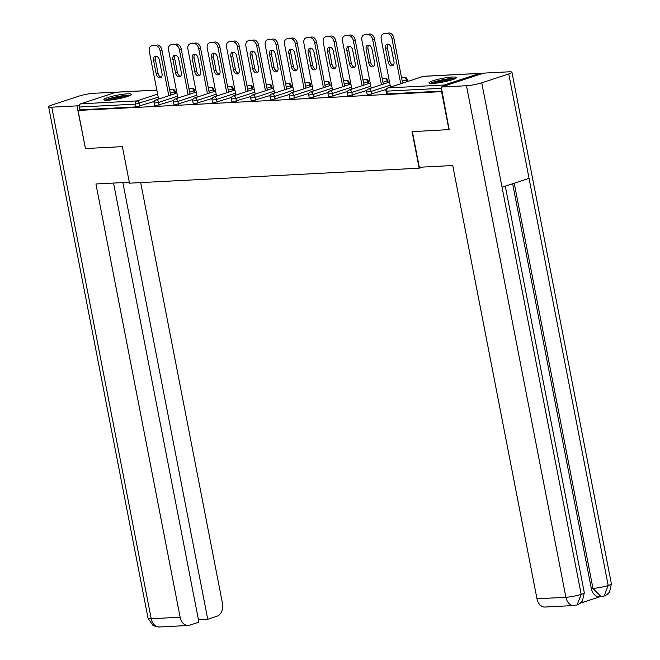 <?xml version="1.0" encoding="UTF-8"?>
<svg xmlns="http://www.w3.org/2000/svg" width="660" height="660" viewBox="0 0 660 660"><rect width="100%" height="100%" fill="white"/><g stroke="black" fill="none" stroke-linecap="round" stroke-linejoin="round"><path stroke-width="0.99" d="M452.38 77.038A13.951 1.864 -11 0 0 437.283 79.513A13.951 1.864 -11 0 0 428.983 82.888A13.951 1.864 -11 0 0 432.968 83.416A13.951 1.864 -11 0 0 448.066 80.941A13.951 1.864 -11 0 0 456.365 77.566A13.951 1.864 -11 0 0 452.38 77.038M127.264 93.844A13.951 1.864 -11 0 0 112.159 96.319A13.951 1.864 -11 0 0 103.859 99.701A13.951 1.864 -11 0 0 107.844 100.229A13.951 1.864 -11 0 0 122.942 97.754A13.951 1.864 -11 0 0 131.249 94.372A13.951 1.864 -11 0 0 127.264 93.844M449.526 129.566L412.063 131.654L419.166 168.193L422.524 167.087M419.166 168.193L129.484 183.175L122.38 146.636L85.453 148.541L78.053 110.434L79.918 109.824L136.042 106.92L135.506 104.14L79.373 107.044L79.918 109.824M79.373 107.044A2.681 1.93 -93 0 1 80.734 103.818L115.962 92.243A2.681 1.93 -93 0 1 116.333 92.169A2.681 1.93 -93 0 1 116.704 92.202M448.99 129.748L441.581 91.641L78.053 110.434M481.132 73.936A2.681 1.93 87 0 0 479.861 73.375A2.681 1.93 87 0 0 479.49 73.441L444.262 85.016A2.681 1.93 87 0 0 443 86.46M442.117 91.459L441.581 91.641M442.052 91.096L387.321 93.926L386.554 93.827L386.009 91.047L386.776 91.146L387.321 93.926M154.242 101.459L136.042 106.92M386.183 89.463L367.991 94.933L367.224 94.825L366.679 92.045L371.176 91.435L371.72 94.215M366.853 90.461L348.661 95.931L347.894 95.824L347.358 93.043L351.846 92.433L352.39 95.221M347.523 91.468L329.332 96.929L328.564 96.822L328.028 94.042L332.516 93.431L333.061 96.22M328.201 92.466L310.002 97.927L309.235 97.828L308.698 95.04L313.186 94.429L313.731 97.218M308.872 93.464L290.672 98.926L289.913 98.827L289.369 96.038L293.857 95.436L294.401 98.216M289.542 94.462L271.351 99.924L270.584 99.825L270.039 97.037L274.535 96.434L275.072 99.215M270.212 95.461L252.021 100.922L251.254 100.823L250.709 98.043L255.205 97.432L255.742 100.213M250.882 96.459L232.691 101.929L231.924 101.822L231.379 99.041L235.876 98.431L236.412 101.219M231.553 97.457L213.361 102.927L212.594 102.82L212.05 100.04L216.546 99.429L217.082 102.218M212.223 98.464L194.032 103.925L193.264 103.826L192.72 101.038L197.216 100.427L197.761 103.216M192.893 99.462L174.702 104.924L173.935 104.825L173.398 102.036L177.886 101.434L178.431 104.214M173.563 100.46L155.372 105.922L154.605 105.823L154.069 103.034L158.557 102.432L159.101 105.212M151.965 45.779L157.179 44.995L151.965 45.779A5.362 3.655 -108.2 0 0 151.305 45.903A5.362 3.655 -108.2 0 0 149.259 51.191L158.573 99.091M157.179 44.995A5.362 3.655 71.8 0 1 161.906 50.02L160.042 50.639L168.803 95.725M160.042 50.639A5.362 3.655 -108.2 0 0 155.306 45.606M156.189 73.945A4.199 2.863 -108.2 0 0 160.413 77.789A4.199 2.863 -108.2 0 0 162.013 73.639L159.374 60.068A4.199 2.863 -108.2 0 0 155.149 56.232A4.199 2.863 -108.2 0 0 153.549 60.373L156.189 73.945L158.054 73.334A4.199 2.863 -108.2 0 0 161.263 77.237M151.305 45.903L153.169 45.292A5.362 3.655 71.8 0 1 153.829 45.169M161.906 50.02L170.668 95.114M156.164 56.166A4.199 2.863 -108.2 0 0 155.413 59.763L158.054 73.334M171.295 44.781L176.5 43.997L171.295 44.781A5.362 3.655 -108.2 0 0 170.635 44.905A5.362 3.655 -108.2 0 0 168.589 50.193L177.903 98.084M176.5 43.997A5.362 3.655 71.8 0 1 181.236 49.021L179.371 49.632L188.133 94.726M179.371 49.632A5.362 3.655 -108.2 0 0 174.636 44.608M175.519 72.947A4.199 2.863 -108.2 0 0 179.743 76.791A4.199 2.863 -108.2 0 0 181.335 72.641L178.703 59.07A4.199 2.863 -108.2 0 0 174.479 55.234A4.199 2.863 -108.2 0 0 172.879 59.375L175.519 72.947L177.383 72.328A4.199 2.863 -108.2 0 0 180.593 76.238M170.635 44.905L172.499 44.286A5.362 3.655 71.8 0 1 173.159 44.17M181.236 49.021L189.998 94.108M175.486 55.168A4.199 2.863 -108.2 0 0 174.743 58.756L177.383 72.328M190.624 43.783L195.83 42.991L190.624 43.783A5.362 3.655 -108.2 0 0 189.956 43.906A5.362 3.655 -108.2 0 0 187.918 49.195L197.224 97.086M195.83 42.991A5.362 3.655 71.8 0 1 200.566 48.023L198.701 48.634L207.463 93.728M198.701 48.634A5.362 3.655 -108.2 0 0 193.966 43.609M194.84 71.948A4.199 2.863 -108.2 0 0 199.064 75.784A4.199 2.863 -108.2 0 0 200.665 71.643L198.033 58.072A4.199 2.863 -108.2 0 0 193.809 54.227A4.199 2.863 -108.2 0 0 192.208 58.377L194.84 71.948L196.713 71.329A4.199 2.863 -108.2 0 0 199.922 75.24M189.956 43.906L191.829 43.288A5.362 3.655 71.8 0 1 192.489 43.164M200.566 48.023L209.327 93.109M194.815 54.169A4.199 2.863 -108.2 0 0 194.073 57.758L196.713 71.329M209.946 42.784L215.16 41.992L209.946 42.784A5.362 3.655 -108.2 0 0 209.286 42.9A5.362 3.655 -108.2 0 0 207.248 48.197L216.554 96.088M215.16 41.992A5.362 3.655 71.8 0 1 219.895 47.025L218.023 47.636L226.792 92.722M218.023 47.636A5.362 3.655 -108.2 0 0 213.296 42.611M214.17 70.95A4.199 2.863 -108.2 0 0 218.394 74.786A4.199 2.863 -108.2 0 0 219.995 70.645L217.354 57.074A4.199 2.863 -108.2 0 0 213.13 53.229A4.199 2.863 -108.2 0 0 211.538 57.37L214.17 70.95L216.043 70.331A4.199 2.863 -108.2 0 0 219.252 74.242M209.286 42.9L211.159 42.289A5.362 3.655 71.8 0 1 211.819 42.166M219.895 47.025L228.657 92.111M214.145 53.163A4.199 2.863 -108.2 0 0 213.403 56.76L216.043 70.331M229.276 41.786L234.49 40.994L229.276 41.786A5.362 3.655 -108.2 0 0 228.616 41.902A5.362 3.655 -108.2 0 0 226.578 47.198L235.884 95.09M234.49 40.994A5.362 3.655 71.8 0 1 239.225 46.027L237.352 46.637L246.122 91.724M237.352 46.637A5.362 3.655 -108.2 0 0 232.625 41.613M233.5 69.944A4.199 2.863 -108.2 0 0 237.724 73.788A4.199 2.863 -108.2 0 0 239.324 69.647L236.684 56.075A4.199 2.863 -108.2 0 0 232.46 52.231A4.199 2.863 -108.2 0 0 230.86 56.372L233.5 69.944L235.373 69.333A4.199 2.863 -108.2 0 0 238.582 73.235M228.616 41.902L230.488 41.291A5.362 3.655 71.8 0 1 231.148 41.167M239.225 46.027L247.987 91.113M233.475 52.165A4.199 2.863 -108.2 0 0 232.733 55.762L235.373 69.333M248.605 40.78L253.82 39.996L248.605 40.78A5.362 3.655 -108.2 0 0 247.946 40.903A5.362 3.655 -108.2 0 0 245.908 46.192L255.214 94.091M253.82 39.996A5.362 3.655 71.8 0 1 258.555 45.02L256.682 45.639L265.452 90.725M256.682 45.639A5.362 3.655 -108.2 0 0 251.955 40.606M252.829 68.945A4.199 2.863 -108.2 0 0 257.053 72.79A4.199 2.863 -108.2 0 0 258.654 68.648L256.014 55.077A4.199 2.863 -108.2 0 0 251.79 51.233A4.199 2.863 -108.2 0 0 250.189 55.374L252.829 68.945L254.694 68.335A4.199 2.863 -108.2 0 0 257.911 72.237M247.946 40.903L249.81 40.293A5.362 3.655 71.8 0 1 250.47 40.169M258.555 45.02L267.316 90.115M252.805 51.166A4.199 2.863 -108.2 0 0 252.062 54.763L254.694 68.335M106.268 100.262A12.07 1.609 169 0 1 120.92 96.253A12.07 1.609 169 0 1 129.22 95.799M126.67 96.715A11.179 1.493 -11 0 0 120.854 97.284A11.179 1.493 -11 0 0 108.974 100.155M130.309 95.296A13.86 1.848 -11 0 0 121.374 95.931A13.86 1.848 -11 0 0 105.08 100.196M431.392 83.457A12.07 1.609 169 0 1 446.036 79.439A12.07 1.609 169 0 1 454.344 78.994M451.795 79.901A11.179 1.493 -11 0 0 445.978 80.471A11.179 1.493 -11 0 0 434.098 83.341M455.425 78.482A13.86 1.848 -11 0 0 446.498 79.118A13.86 1.848 -11 0 0 430.196 83.391M129.302 182.251L95.923 183.975L180.139 617.224A10.733 7.73 87 0 0 188.158 625.49A10.733 7.73 87 0 0 189.635 625.21L198.907 622.165L113.553 183.067M48.625 106.755A10.997 1.468 -11 0 0 51.769 107.176L151.206 618.725A10.733 7.73 87 0 0 159.225 626.983L156.304 626.744L152.914 625.366L148.063 618.304L48.625 106.755A10.997 1.468 -11 0 1 51.81 105.055L78.82 96.178A10.997 1.468 -11 0 1 94.091 93.266L119.32 92.02M51.769 107.176L76.989 105.872L79.563 105.022M198.437 619.74L207.743 619.261L217.016 616.217A10.733 7.73 87 0 0 222.461 603.322L140.679 182.597M207.743 619.261L122.867 182.581M76.989 105.872L85.437 148.442M412.385 131.637L419.306 167.252L452.76 165.528L536.976 598.777L565.909 597.284L466.471 85.734L441.26 87.037L449.171 129.682M466.471 85.734A10.997 1.468 -11 0 0 481.751 82.822L502.045 187.217L529.048 178.349L508.761 73.945L481.751 82.822M508.761 73.945A10.997 1.468 -11 0 0 511.937 72.245A10.997 1.468 -11 0 0 508.794 71.825L483.582 73.128L441.26 87.037M580.429 603.149L600.08 596.698M573.928 605.542L577.079 604.956L581.179 594.371A10.997 1.468 -11 0 1 565.909 597.284A10.733 7.73 87 0 0 573.928 605.542L545.003 607.035A10.733 7.73 -93 0 1 536.976 598.777M591.31 588.472L592.977 588.382L601.004 596.648L599.33 596.731A10.733 7.73 -93 0 1 591.31 588.472L512.639 183.736M514.222 183.216L592.977 588.382A10.997 1.468 -11 0 0 608.19 585.494L604.123 596.071L601.004 596.648M267.935 39.781L273.149 38.998L267.935 39.781A5.362 3.655 -108.2 0 0 267.275 39.905A5.362 3.655 -108.2 0 0 265.238 45.194L274.543 93.093M273.149 38.998A5.362 3.655 71.8 0 1 277.876 44.022L276.012 44.641L284.774 89.727M276.012 44.641A5.362 3.655 -108.2 0 0 271.285 39.608M272.159 67.947A4.199 2.863 -108.2 0 0 276.383 71.791A4.199 2.863 -108.2 0 0 277.984 67.65L275.344 54.079A4.199 2.863 -108.2 0 0 271.12 50.234A4.199 2.863 -108.2 0 0 269.519 54.376L272.159 67.947L274.024 67.337A4.199 2.863 -108.2 0 0 277.233 71.239M267.275 39.905L269.14 39.295A5.362 3.655 71.8 0 1 269.8 39.171M277.876 44.022L286.646 89.116M272.135 50.168A4.199 2.863 -108.2 0 0 271.392 53.765L274.024 67.337M287.265 38.783L292.479 37.999L287.265 38.783A5.362 3.655 -108.2 0 0 286.605 38.907A5.362 3.655 -108.2 0 0 284.559 44.195L293.873 92.087M292.479 37.999A5.362 3.655 71.8 0 1 297.206 43.024L295.342 43.642L304.103 88.729M295.342 43.642A5.362 3.655 -108.2 0 0 290.606 38.61M291.489 66.949A4.199 2.863 -108.2 0 0 295.713 70.793A4.199 2.863 -108.2 0 0 297.313 66.644L294.673 53.072A4.199 2.863 -108.2 0 0 290.45 49.236A4.199 2.863 -108.2 0 0 288.849 53.377L291.489 66.949L293.353 66.338A4.199 2.863 -108.2 0 0 296.563 70.24M286.605 38.907L288.469 38.297A5.362 3.655 71.8 0 1 289.129 38.173M297.206 43.024L305.976 88.11M291.464 49.17A4.199 2.863 -108.2 0 0 290.713 52.767L293.353 66.338M306.595 37.785L311.809 37.001L306.595 37.785A5.362 3.655 -108.2 0 0 305.935 37.909A5.362 3.655 -108.2 0 0 303.889 43.197L313.203 91.088M311.809 37.001A5.362 3.655 71.8 0 1 316.536 42.025L314.671 42.636L323.433 87.73M314.671 42.636A5.362 3.655 -108.2 0 0 309.936 37.612M310.819 65.95A4.199 2.863 -108.2 0 0 315.043 69.795A4.199 2.863 -108.2 0 0 316.643 65.645L314.003 52.074A4.199 2.863 -108.2 0 0 309.779 48.23A4.199 2.863 -108.2 0 0 308.179 52.379L310.819 65.95L312.683 65.332A4.199 2.863 -108.2 0 0 315.892 69.242M305.935 37.909L307.799 37.29A5.362 3.655 71.8 0 1 308.459 37.175M316.536 42.025L325.306 87.112M310.794 48.172A4.199 2.863 -108.2 0 0 310.043 51.761L312.683 65.332M325.924 36.787L331.138 35.995L325.924 36.787A5.362 3.655 -108.2 0 0 325.264 36.91A5.362 3.655 -108.2 0 0 323.218 42.199L332.533 90.09M331.138 35.995A5.362 3.655 71.8 0 1 335.866 41.027L334.001 41.638L342.763 86.732M334.001 41.638A5.362 3.655 -108.2 0 0 329.266 36.614M330.149 64.952A4.199 2.863 -108.2 0 0 334.373 68.788A4.199 2.863 -108.2 0 0 335.965 64.647L333.333 51.076A4.199 2.863 -108.2 0 0 329.109 47.231A4.199 2.863 -108.2 0 0 327.508 51.381L330.149 64.952L332.013 64.334A4.199 2.863 -108.2 0 0 335.222 68.244M325.264 36.91L327.129 36.292A5.362 3.655 71.8 0 1 327.789 36.168M335.866 41.027L344.627 86.113M330.124 47.173A4.199 2.863 -108.2 0 0 329.373 50.762L332.013 64.334M345.254 35.788L350.46 34.996L345.254 35.788A5.362 3.655 -108.2 0 0 344.594 35.904A5.362 3.655 -108.2 0 0 342.548 41.2L351.862 89.092M350.46 34.996A5.362 3.655 71.8 0 1 355.195 40.029L353.331 40.639L362.092 85.726M353.331 40.639A5.362 3.655 -108.2 0 0 348.596 35.615M349.478 63.946A4.199 2.863 -108.2 0 0 353.694 67.79A4.199 2.863 -108.2 0 0 355.295 63.649L352.663 50.078A4.199 2.863 -108.2 0 0 348.439 46.233A4.199 2.863 -108.2 0 0 346.838 50.374L349.478 63.946L351.343 63.335A4.199 2.863 -108.2 0 0 354.552 67.246M344.594 35.904L346.459 35.294A5.362 3.655 71.8 0 1 347.119 35.17M355.195 40.029L363.957 85.115M349.445 46.167A4.199 2.863 -108.2 0 0 348.703 49.764L351.343 63.335M364.584 34.782L369.79 33.998L364.584 34.782A5.362 3.655 -108.2 0 0 363.916 34.906A5.362 3.655 -108.2 0 0 361.878 40.194L371.184 88.093M369.79 33.998A5.362 3.655 71.8 0 1 374.525 39.031L372.661 39.641L381.422 84.727M372.661 39.641A5.362 3.655 -108.2 0 0 367.925 34.617M368.8 62.947A4.199 2.863 -108.2 0 0 373.024 66.792A4.199 2.863 -108.2 0 0 374.624 62.65L371.992 49.079A4.199 2.863 -108.2 0 0 367.768 45.235A4.199 2.863 -108.2 0 0 366.168 49.376L368.8 62.947L370.673 62.337A4.199 2.863 -108.2 0 0 373.882 66.239M363.916 34.906L365.788 34.295A5.362 3.655 71.8 0 1 366.448 34.172M374.525 39.031L383.287 84.117M368.775 45.169A4.199 2.863 -108.2 0 0 368.033 48.766L370.673 62.337M383.905 33.784L389.12 33L383.905 33.784A5.362 3.655 -108.2 0 0 383.245 33.907A5.362 3.655 -108.2 0 0 381.208 39.196L390.514 87.095M389.12 33A5.362 3.655 71.8 0 1 393.855 38.024L391.982 38.643L400.752 83.729M391.982 38.643A5.362 3.655 -108.2 0 0 387.255 33.611M388.129 61.949A4.199 2.863 -108.2 0 0 392.353 65.794A4.199 2.863 -108.2 0 0 393.954 61.652L391.314 48.081A4.199 2.863 -108.2 0 0 387.09 44.236A4.199 2.863 -108.2 0 0 385.498 48.378L388.129 61.949L390.002 61.339A4.199 2.863 -108.2 0 0 393.212 65.241M383.245 33.907L385.118 33.297A5.362 3.655 71.8 0 1 385.778 33.173M393.855 38.024L402.616 83.119M388.105 44.17A4.199 2.863 -108.2 0 0 387.362 47.767L390.002 61.339M80.734 103.818L136.868 100.914L157.6 94.099M169.702 90.123L172.087 89.339L169.579 89.471M156.832 90.131L115.962 92.243M158.202 97.193L135.506 104.14A2.681 1.93 -93 0 1 136.868 100.914A2.681 1.823 71.8 0 1 139.227 103.43L139.771 106.21M174.826 93.745L174.454 91.855A2.681 1.823 71.8 0 0 172.087 89.339A2.681 1.93 -93 0 1 172.458 89.273L169.562 89.422M479.49 73.441L423.365 76.346L388.138 87.92L444.262 85.016M441.507 88.316L386.776 91.146A2.681 1.93 87 0 1 388.138 87.92A2.681 1.823 -108.2 0 0 387.808 87.986A2.681 2.681 0 0 0 386.009 91.047M424.108 76.312A2.681 1.93 87 0 0 423.728 76.279A2.681 1.93 87 0 0 423.365 76.346A2.681 1.823 -108.2 0 0 423.035 76.412A2.681 1.823 -108.2 0 0 422.73 76.552M175.626 93.481L175.23 91.435L170.305 93.217M194.147 92.746L193.784 90.857A2.681 1.823 71.8 0 0 191.416 88.341A2.681 1.823 -108.2 0 0 191.087 88.399A2.681 1.823 -108.2 0 0 190.781 88.547M177.532 96.195L158.557 102.432A2.681 1.823 71.8 0 0 156.189 99.916A2.681 1.823 -108.2 0 0 155.859 99.974A2.681 2.681 0 0 0 154.069 103.034M194.956 92.482L194.56 90.436L189.635 92.218M213.477 91.748L213.114 89.851L208.964 91.22M196.862 95.197L177.886 101.434A2.681 1.823 71.8 0 0 175.519 98.918A2.681 1.823 -108.2 0 0 175.189 98.975A2.681 2.681 0 0 0 173.398 102.036M232.807 90.75L232.444 88.852L228.294 90.222M216.191 94.198L197.216 100.427A2.681 1.823 71.8 0 0 194.849 97.919A2.681 1.823 -108.2 0 0 194.518 97.977A2.681 2.681 0 0 0 192.72 101.038M252.136 89.752L251.773 87.854L247.615 89.224M235.521 93.2L216.546 99.429A2.681 1.823 71.8 0 0 214.178 96.921A2.681 1.823 -108.2 0 0 213.848 96.979A2.681 2.681 0 0 0 212.05 100.04M271.466 88.745L271.095 86.856L266.945 88.217M254.842 92.194L235.876 98.431A2.681 1.823 71.8 0 0 233.508 95.915A2.681 1.823 -108.2 0 0 233.178 95.98A2.681 2.681 0 0 0 231.379 99.041M290.796 87.747L290.425 85.858L286.275 87.219M274.172 91.195L255.205 97.432A2.681 1.823 71.8 0 0 252.838 94.916A2.681 1.823 -108.2 0 0 252.508 94.982A2.681 2.681 0 0 0 250.709 98.043M310.126 86.749L309.754 84.859L305.605 86.221M293.502 90.197L274.535 96.434A2.681 1.823 71.8 0 0 272.167 93.918A2.681 1.823 -108.2 0 0 271.837 93.976A2.681 2.681 0 0 0 270.039 97.037M329.455 85.75L329.084 83.861L324.935 85.222M312.832 89.199L293.857 95.436A2.681 1.823 71.8 0 0 291.497 92.92A2.681 1.823 -108.2 0 0 291.167 92.977A2.681 2.681 0 0 0 289.369 96.038M348.785 84.752L348.414 82.855L344.264 84.224M332.161 88.201L313.186 94.429A2.681 1.823 71.8 0 0 310.827 91.921A2.681 1.823 -108.2 0 0 310.489 91.979A2.681 2.681 0 0 0 308.698 95.04M368.107 83.754L367.744 81.856L363.594 83.226M351.491 87.203L332.516 93.431A2.681 1.823 71.8 0 0 330.149 90.923A2.681 1.823 -108.2 0 0 329.818 90.981A2.681 2.681 0 0 0 328.028 94.042M387.436 82.756L387.073 80.858L382.924 82.219M370.821 86.196L351.846 92.433A2.681 1.823 71.8 0 0 349.478 89.917A2.681 1.823 -108.2 0 0 349.148 89.983A2.681 2.681 0 0 0 347.358 93.043M406.766 81.749L406.403 79.86L402.253 81.221M390.151 85.198L371.176 91.435A2.681 1.823 71.8 0 0 368.808 88.918A2.681 1.823 -108.2 0 0 368.478 88.984A2.681 2.681 0 0 0 366.679 92.045M214.285 91.484L213.889 89.438L213.114 89.851A2.681 1.823 71.8 0 0 210.746 87.343A2.681 1.823 -108.2 0 0 210.416 87.4A2.681 1.823 -108.2 0 0 210.111 87.549M233.615 90.486L233.219 88.44L232.444 88.852A2.681 1.823 71.8 0 0 230.076 86.344A2.681 1.823 -108.2 0 0 229.746 86.402A2.681 1.823 -108.2 0 0 229.441 86.551M252.945 89.488L252.541 87.442L251.773 87.854A2.681 1.823 71.8 0 0 249.406 85.338A2.681 1.823 -108.2 0 0 249.076 85.404A2.681 1.823 -108.2 0 0 248.77 85.552M272.275 88.481L271.87 86.444L271.095 86.856A2.681 1.823 71.8 0 0 268.736 84.34A2.681 1.823 -108.2 0 0 268.405 84.406A2.681 1.823 -108.2 0 0 268.1 84.554M291.596 87.483L291.2 85.437L290.425 85.858A2.681 1.823 71.8 0 0 288.065 83.341A2.681 1.823 -108.2 0 0 287.735 83.407A2.681 1.823 -108.2 0 0 287.43 83.548M310.926 86.485L310.53 84.439L309.754 84.859A2.681 1.823 71.8 0 0 307.387 82.343A2.681 1.823 -108.2 0 0 307.057 82.401A2.681 1.823 -108.2 0 0 306.76 82.549M330.256 85.486L329.86 83.441L329.084 83.861A2.681 1.823 71.8 0 0 326.716 81.345A2.681 1.823 -108.2 0 0 326.387 81.403A2.681 1.823 -108.2 0 0 326.089 81.551M349.585 84.488L349.189 82.442L348.414 82.855A2.681 1.823 71.8 0 0 346.046 80.347A2.681 1.823 -108.2 0 0 345.716 80.404A2.681 1.823 -108.2 0 0 345.419 80.553M368.915 83.49L368.519 81.444L367.744 81.856A2.681 1.823 71.8 0 0 365.376 79.349A2.681 1.823 -108.2 0 0 365.046 79.406A2.681 1.823 -108.2 0 0 364.741 79.555M388.245 82.492L387.849 80.446L387.073 80.858A2.681 1.823 71.8 0 0 384.706 78.342A2.681 1.823 -108.2 0 0 384.376 78.408A2.681 1.823 -108.2 0 0 384.07 78.556M407.575 81.485L407.179 79.447L406.403 79.86A2.681 1.823 71.8 0 0 404.036 77.344A2.681 1.823 -108.2 0 0 403.705 77.41A2.681 1.823 -108.2 0 0 403.4 77.55M153.549 60.373L155.413 59.763M172.879 59.375L174.743 58.756M192.208 58.377L194.073 57.758M211.538 57.37L213.403 56.76M230.86 56.372L232.733 55.762M250.189 55.374L252.062 54.763M148.063 618.304A10.997 1.468 -11 0 0 151.206 618.725L180.139 617.224M577.079 604.956L579.86 603.57L582.466 601.012L584.298 592.688A10.997 1.468 -11 0 1 581.179 594.371L502.045 187.217M529.048 178.349L608.19 585.494A10.997 1.468 -11 0 0 611.374 583.786L511.937 72.245M269.519 54.376L271.392 53.765M288.849 53.377L290.713 52.767M308.179 52.379L310.043 51.761M327.508 51.381L329.373 50.762M346.838 50.374L348.703 49.764M366.168 49.376L368.033 48.766M385.498 48.378L387.362 47.767M116.333 92.169L156.816 90.082M387.808 87.986L423.035 76.412A2.681 2.681 0 0 1 423.728 76.279L479.861 73.375M175.23 91.435A2.681 2.681 0 0 0 172.458 89.273M194.56 90.436A2.681 2.681 0 0 0 191.087 88.399L189.024 89.084M176.921 93.06L155.859 99.974M213.889 89.438A2.681 2.681 0 0 0 210.416 87.4L208.354 88.077M196.251 92.053L175.189 98.975M233.219 88.44A2.681 2.681 0 0 0 229.746 86.402L227.684 87.079M215.581 91.055L194.518 97.977M252.541 87.442A2.681 2.681 0 0 0 249.076 85.404L247.005 86.081M234.91 90.057L213.848 96.979M271.87 86.444A2.681 2.681 0 0 0 268.405 84.406L266.335 85.082M254.24 89.059L233.178 95.98M291.2 85.437A2.681 2.681 0 0 0 287.735 83.407L285.664 84.084M273.562 88.06L252.508 94.982M310.53 84.439A2.681 2.681 0 0 0 307.057 82.401L304.994 83.086M292.891 87.062L271.837 93.976M329.86 83.441A2.681 2.681 0 0 0 326.387 81.403L324.324 82.087M312.221 86.064L291.167 92.977M349.189 82.442A2.681 2.681 0 0 0 345.716 80.404L343.654 81.081M331.551 85.057L310.489 91.979M368.519 81.444A2.681 2.681 0 0 0 365.046 79.406L362.983 80.083M350.881 84.059L329.818 90.981M387.849 80.446A2.681 2.681 0 0 0 384.376 78.408L382.313 79.084M370.21 83.061L349.148 89.983M407.179 79.447A2.681 2.681 0 0 0 403.705 77.41L401.643 78.086M389.54 82.063L368.478 88.984M188.158 625.49L159.225 626.983M584.298 592.688L505.279 186.153M604.131 596.071L606.952 594.66L609.551 592.102L611.374 583.786"/></g></svg>
